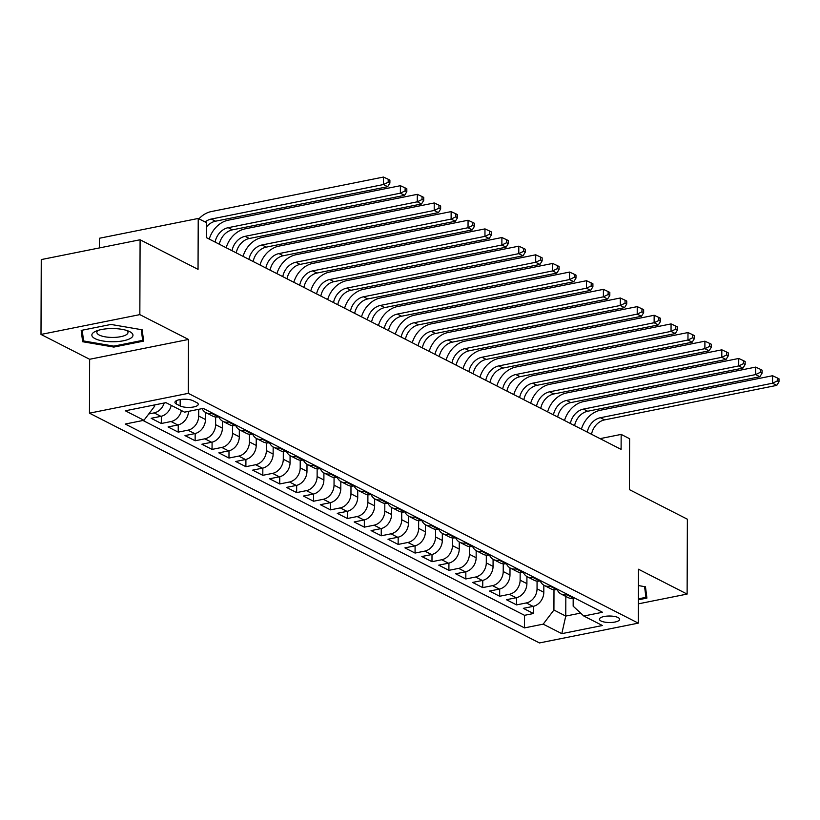 <?xml version="1.0" encoding="UTF-8"?>
<svg xmlns="http://www.w3.org/2000/svg" width="820" height="820" viewBox="0 0 820 820"><rect width="100%" height="100%" fill="white"/><g stroke="black" fill="none" stroke-linecap="round" stroke-linejoin="round"><path stroke-width="1.23" d="M618.075 617.562A10.117 3.249 -179.8 0 0 606.718 616.138A10.117 3.249 -179.8 0 0 599.41 619.243A10.117 3.249 -179.8 0 0 600.988 620.986A10.117 3.249 -179.8 0 0 612.345 622.411A10.117 3.249 -179.8 0 0 619.653 619.315A10.117 3.249 -179.8 0 0 618.075 617.562M89.452 413.167L539.447 642.941L638.288 623.139L188.292 393.354L89.452 413.167L89.636 359.273L188.477 339.459L139.841 314.624L41 334.437L89.636 359.273M41 334.437L41.256 259.581L140.097 239.768L198.04 269.36L198.225 218.458L99.384 238.261L99.343 247.937M638.36 603.848L687.119 594.069L687.375 519.214L629.432 489.632L629.616 438.731L621.16 434.405L600.066 438.638M139.841 314.624L140.097 239.768M171.267 405.367A12.648 10.106 117 0 1 160.904 416.345L151.157 418.303L161.304 423.489L161.325 416.252M188.538 411.353A12.648 10.106 -63 0 1 177.817 424.985L168.069 426.943L178.227 432.13L178.248 424.893M205.492 412.429L205.471 419.512A12.648 10.106 -63 0 1 194.74 433.626L184.992 435.584L195.139 440.76L195.16 433.534M222.404 421.07L222.384 428.142A12.648 10.106 -63 0 1 211.652 442.267L201.904 444.214L212.052 449.401L212.083 442.164M239.327 429.711L239.296 436.783A12.648 10.106 -63 0 1 228.575 450.897L218.827 452.855L228.975 458.042L228.995 450.805M256.24 438.341L256.219 445.424A12.648 10.106 -63 0 1 245.487 459.538L235.74 461.496L245.887 466.682L245.918 459.446M273.162 446.982L273.132 454.065A12.648 10.106 -63 0 1 262.41 468.179L252.662 470.137L262.81 475.313L262.83 468.087M290.075 455.623L290.055 462.695A12.648 10.106 -63 0 1 279.323 476.82L269.575 478.767L279.722 483.954L279.753 476.727M306.998 464.263L306.967 471.336A12.648 10.106 -63 0 1 296.245 485.45L286.498 487.408L296.645 492.594L296.666 485.358M323.91 472.894L323.89 479.977A12.648 10.106 -63 0 1 313.158 494.091L303.41 496.049L313.558 501.235L313.588 493.999M340.833 481.535L340.802 488.617A12.648 10.106 -63 0 1 330.081 502.732L320.333 504.689L330.481 509.866L330.501 502.639M357.745 490.175L357.725 497.248A12.648 10.106 -63 0 1 346.993 511.372L337.245 513.32L347.393 518.506L347.424 511.28M374.668 498.816L374.637 505.889A12.648 10.106 -63 0 1 363.916 520.003L354.158 521.961L364.316 527.147L364.336 519.911M391.581 507.447L391.56 514.529A12.648 10.106 -63 0 1 380.828 528.644L371.081 530.601L381.228 535.788L381.259 528.551M408.503 516.087L408.473 523.17A12.648 10.106 -63 0 1 397.751 537.284L387.993 539.242L398.151 544.418L398.171 537.192M425.416 524.728L425.395 531.801A12.648 10.106 -63 0 1 414.664 545.925L404.916 547.873L415.063 553.059L415.094 545.833M442.339 533.369L442.308 540.441A12.648 10.106 -63 0 1 431.586 554.566L421.828 556.514L431.986 561.7L432.007 554.463M459.251 541.999L459.231 549.082A12.648 10.106 -63 0 1 448.499 563.197L438.751 565.154L448.899 570.341L448.929 563.104M476.174 550.64L476.143 557.723A12.648 10.106 -63 0 1 465.422 571.837L455.664 573.795L465.821 578.971L465.842 571.745M493.086 559.281L493.066 566.353A12.648 10.106 -63 0 1 482.334 580.478L472.586 582.425L482.734 587.612L482.765 580.386M510.009 567.922L509.978 574.994A12.648 10.106 -63 0 1 499.257 589.119L489.499 591.066L499.657 596.253L499.677 589.016M526.922 576.552L526.901 583.635A12.648 10.106 -63 0 1 516.169 597.749L506.422 599.707L516.569 604.893L516.59 597.657M198.225 218.458L206.681 222.773L206.63 237.749L621.099 449.38L621.16 434.405M176.454 404.024L180.174 405.931A9.799 3.147 -179.8 0 0 191.183 407.304A9.799 3.147 -179.8 0 0 198.255 404.301A9.799 3.147 -179.8 0 0 196.738 402.61L193.018 400.713A9.799 3.147 -179.8 0 0 182.009 399.34A9.799 3.147 -179.8 0 0 174.937 402.333A9.799 3.147 -179.8 0 0 176.454 404.024L176.464 400.652M573.18 598.344L573.159 606.175L583.799 616.015L602.495 612.263L203.247 408.401L184.551 412.152L165.937 402.651L125.337 410.789L143.941 420.291L125.245 424.032L524.492 627.894L543.188 624.153L553.92 610.029L565.759 616.076L580.642 613.093M583.799 616.015L602.403 625.516L561.803 633.655L543.188 624.153M537.069 581.124L537.049 588.822A12.648 10.106 117 0 1 526.317 602.936L516.569 604.893M543.834 585.193L543.814 592.276L537.049 588.822M520.157 572.483L520.126 580.181A12.648 10.106 117 0 1 509.404 594.295L499.657 596.253M503.244 563.842L503.213 571.54A12.648 10.106 117 0 1 492.482 585.654L482.734 587.612M486.321 555.201L486.291 562.899A12.648 10.106 117 0 1 475.569 577.024L465.821 578.971M469.409 546.571L469.378 554.269A12.648 10.106 117 0 1 458.646 568.383L448.899 570.341M452.486 537.93L452.455 545.628A12.648 10.106 117 0 1 441.734 559.742L431.986 561.7M435.574 529.289L435.543 536.987A12.648 10.106 117 0 1 424.811 551.101L415.063 553.059M418.651 520.649L418.63 528.346A12.648 10.106 117 0 1 407.899 542.471L398.151 544.418M401.738 512.018L401.708 519.716A12.648 10.106 117 0 1 390.976 533.83L381.228 535.788M384.816 503.377L384.795 511.075A12.648 10.106 117 0 1 374.063 525.189L364.316 527.147M367.903 494.737L367.872 502.434A12.648 10.106 117 0 1 357.151 516.549L347.393 518.506M350.981 486.096L350.96 493.794A12.648 10.106 117 0 1 340.228 507.918L330.481 509.866M334.068 477.465L334.037 485.153A12.648 10.106 117 0 1 323.316 499.277L313.558 501.235M317.145 468.825L317.125 476.522A12.648 10.106 117 0 1 306.393 490.637L296.645 492.594M300.233 460.184L300.202 467.882A12.648 10.106 117 0 1 289.481 481.996L279.722 483.954M283.31 451.543L283.289 459.241A12.648 10.106 117 0 1 272.558 473.365L262.81 475.313M266.397 442.913L266.367 450.6A12.648 10.106 117 0 1 255.645 464.725L245.887 466.682M249.475 434.272L249.454 441.97A12.648 10.106 117 0 1 238.722 456.084L228.975 458.042M232.562 425.631L232.531 433.329A12.648 10.106 117 0 1 221.81 447.443L212.052 449.401M215.639 416.99L215.619 424.688A12.648 10.106 117 0 1 204.887 438.813L195.139 440.76M198.727 409.313L198.696 416.047A12.648 10.106 117 0 1 187.975 430.172L178.227 432.13M164.205 402.999A12.648 10.106 117 0 1 154.139 412.89L148.738 413.977M142.967 420.486L524.534 615.318L533.492 613.524L533.512 606.298M543.814 592.276A12.648 10.106 -63 0 1 533.082 606.39L523.334 608.348L533.492 613.524M181.415 410.553A12.648 10.106 117 0 1 171.052 421.531L161.304 423.489M212.636 413.198L211.662 413.393A12.648 10.106 117 0 1 205.953 412.685A12.648 10.106 117 0 1 202.099 408.637M205.953 412.685L212.718 416.14A12.648 10.106 -63 0 0 218.427 416.847L219.411 416.652M229.559 421.839L228.575 422.033A12.648 10.106 117 0 1 222.866 421.326A12.648 10.106 117 0 1 218.796 416.775M222.866 421.326L229.631 424.78A12.648 10.106 -63 0 0 235.34 425.488L236.324 425.293M246.471 430.479L245.498 430.674A12.648 10.106 117 0 1 239.788 429.957A12.648 10.106 117 0 1 235.709 425.416M239.788 429.957L246.553 433.411A12.648 10.106 -63 0 0 252.263 434.128L253.247 433.934M263.394 439.11L262.41 439.315A12.648 10.106 117 0 1 256.701 438.597A12.648 10.106 117 0 1 252.632 434.057M256.701 438.597L263.466 442.052A12.648 10.106 -63 0 0 269.175 442.769L270.159 442.564M280.307 447.751L279.333 447.945A12.648 10.106 117 0 1 273.624 447.238A12.648 10.106 117 0 1 269.544 442.687M273.624 447.238L280.389 450.692A12.648 10.106 -63 0 0 286.098 451.4L287.082 451.205M297.229 456.391L296.245 456.586A12.648 10.106 117 0 1 290.536 455.879A12.648 10.106 117 0 1 286.467 451.328M290.536 455.879L297.301 459.333A12.648 10.106 -63 0 0 303.01 460.04L303.994 459.846M314.142 465.032L313.168 465.227A12.648 10.106 117 0 1 307.459 464.509A12.648 10.106 117 0 1 303.38 459.969M307.459 464.509L314.224 467.964A12.648 10.106 -63 0 0 319.933 468.681L320.907 468.486M331.065 473.663L330.081 473.868A12.648 10.106 117 0 1 324.371 473.15A12.648 10.106 117 0 1 320.302 468.609M324.371 473.15L331.136 476.604A12.648 10.106 -63 0 0 336.846 477.322L337.83 477.117M347.977 482.303L347.003 482.498A12.648 10.106 117 0 1 341.284 481.791A12.648 10.106 117 0 1 337.215 477.24M341.284 481.791L348.059 485.245A12.648 10.106 -63 0 0 353.768 485.952L354.742 485.758M364.9 490.944L363.916 491.139A12.648 10.106 117 0 1 358.207 490.432A12.648 10.106 117 0 1 354.137 485.881M358.207 490.432L364.972 493.886A12.648 10.106 -63 0 0 370.681 494.593L371.665 494.398M381.812 499.585L380.828 499.78A12.648 10.106 117 0 1 375.119 499.062A12.648 10.106 117 0 1 371.05 494.521M375.119 499.062L381.894 502.516A12.648 10.106 -63 0 0 387.604 503.234L388.577 503.039M398.735 508.215L397.751 508.42A12.648 10.106 117 0 1 392.042 507.703A12.648 10.106 117 0 1 387.973 503.162M392.042 507.703L398.807 511.157A12.648 10.106 -63 0 0 404.516 511.875L405.5 511.67M415.648 516.856L414.664 517.051A12.648 10.106 117 0 1 408.954 516.344A12.648 10.106 117 0 1 404.885 511.793M408.954 516.344L415.73 519.798A12.648 10.106 -63 0 0 421.439 520.505L422.413 520.31M432.57 525.497L431.586 525.692A12.648 10.106 117 0 1 425.877 524.984A12.648 10.106 117 0 1 421.808 520.433M425.877 524.984L432.642 528.439A12.648 10.106 -63 0 0 438.351 529.146L439.335 528.951M449.483 534.138L448.499 534.332A12.648 10.106 117 0 1 442.79 533.615A12.648 10.106 117 0 1 438.72 529.074M442.79 533.615L449.565 537.069A12.648 10.106 -63 0 0 455.274 537.787L456.248 537.592M466.406 542.768L465.422 542.973A12.648 10.106 117 0 1 459.712 542.256A12.648 10.106 117 0 1 455.643 537.715M459.712 542.256L466.477 545.71A12.648 10.106 -63 0 0 472.187 546.428L473.171 546.222M483.318 551.409L482.334 551.604A12.648 10.106 117 0 1 476.625 550.896A12.648 10.106 117 0 1 472.556 546.345M476.625 550.896L483.39 554.351A12.648 10.106 -63 0 0 489.109 555.058L490.083 554.863M500.241 560.05L499.257 560.245A12.648 10.106 117 0 1 493.548 559.537A12.648 10.106 117 0 1 489.468 554.986M493.548 559.537L500.313 562.991A12.648 10.106 -63 0 0 506.022 563.699L507.006 563.504M517.154 568.691L516.169 568.885A12.648 10.106 117 0 1 510.46 568.168A12.648 10.106 117 0 1 506.391 563.627M510.46 568.168L517.225 571.622A12.648 10.106 -63 0 0 522.934 572.339L523.918 572.145M534.066 577.321L533.092 577.526A12.648 10.106 117 0 1 527.383 576.808A12.648 10.106 117 0 1 523.303 572.268M527.383 576.808L534.148 580.263A12.648 10.106 -63 0 0 539.857 580.98L540.841 580.775M550.989 585.962L550.005 586.156A12.648 10.106 117 0 1 544.295 585.449A12.648 10.106 117 0 1 540.226 580.898M544.295 585.449L551.06 588.903A12.648 10.106 -63 0 0 556.77 589.611L557.754 589.416M567.901 594.602L566.928 594.797A12.648 10.106 117 0 1 561.218 594.09A12.648 10.106 117 0 1 557.139 589.539M561.218 594.09L567.983 597.544A12.648 10.106 -63 0 0 573.692 598.251L574.676 598.057M152.899 405.264L154.672 406.166L143.941 420.291M154.672 404.906L154.672 406.166M188.477 339.459L188.292 393.354M687.119 594.069L638.483 569.234L638.288 623.139M565.831 596.447L565.759 616.076L561.803 633.655M553.992 589.754L553.92 610.029M524.534 615.318L524.492 627.894M82.646 341.725L113.857 347.075L143.623 341.11L142.178 329.794L110.966 324.443L81.2 330.409L82.646 341.725L82.676 333.873M638.37 599.809L646.918 598.098L645.473 586.782L638.421 585.572M113.857 346.122L113.857 347.075M205.113 221.974A15.805 12.638 117 0 1 211.283 219.042L383.452 184.541L383.473 177.058L211.304 211.56A23.718 18.962 -63 0 0 198.932 218.817M206.671 226.709A15.805 12.638 117 0 1 215.506 221.205L387.675 186.704L383.452 184.541L388.198 182.255L389.889 183.116L389.9 180.123L388.208 179.252L388.198 182.255M388.208 179.252L383.473 177.058M387.675 186.704L389.889 183.116M129.775 331.68A20.551 6.601 -179.8 0 0 129.058 331.331A20.551 6.601 -179.8 0 0 95.796 331.218A20.551 6.601 -179.8 0 0 95.048 338.639A20.551 6.601 -179.8 0 0 123.41 340.771A20.551 6.601 -179.8 0 0 129.775 331.68M98.236 330.337A15.559 5.002 -179.8 0 0 96.862 332.377A15.559 5.002 -179.8 0 0 99.281 335.062A15.559 5.002 -179.8 0 0 116.748 337.245A15.559 5.002 -179.8 0 0 127.981 332.489A15.559 5.002 -179.8 0 0 126.629 330.439M141.286 329.64L142.649 340.351L113.816 346.132L83.579 340.946L82.205 330.204M142.68 333.699L142.649 340.351M645.965 590.687L645.945 597.339L638.38 598.856M644.582 586.628L645.945 597.339M215.106 242.074A15.805 12.638 117 0 1 228.196 227.683L400.365 193.182L400.396 185.699L228.226 220.201A23.718 18.962 -63 0 0 209.243 239.081M219.34 244.237A15.805 12.638 117 0 1 232.429 229.846L404.598 195.344L400.365 193.182L405.111 190.886L406.812 191.757L406.822 188.754L405.121 187.893L405.111 190.886M405.121 187.893L400.396 185.699M404.598 195.344L406.812 191.757M232.019 250.715A15.805 12.638 117 0 1 245.118 236.324L417.288 201.822L417.308 194.34L245.139 228.841A23.718 18.962 -63 0 0 226.166 247.722M236.252 252.867A15.805 12.638 117 0 1 249.341 238.487L421.511 203.985L417.288 201.822L422.033 199.526L423.725 200.387L423.735 197.394L422.044 196.534L422.033 199.526M422.044 196.534L417.308 194.34M421.511 203.985L423.725 200.387M248.942 259.346A15.805 12.638 117 0 1 262.031 244.965L434.2 210.463L434.231 202.97L262.062 237.472A23.718 18.962 -63 0 0 243.079 256.352M253.175 261.508A15.805 12.638 117 0 1 266.264 247.117L438.433 212.616L434.2 210.463L438.946 208.167L440.637 209.028L440.647 206.035L438.956 205.174L438.946 208.167M438.956 205.174L434.231 202.97M438.433 212.616L440.637 209.028M265.854 267.986A15.805 12.638 117 0 1 278.943 253.595L451.123 219.094L451.143 211.611L278.974 246.113A23.718 18.962 -63 0 0 259.991 264.993M270.087 270.149A15.805 12.638 117 0 1 283.177 255.758L455.346 221.256L451.123 219.094L455.869 216.808L457.56 217.669L457.57 214.676L455.879 213.805L455.869 216.808M455.879 213.805L451.143 211.611M455.346 221.256L457.56 217.669M282.777 276.627A15.805 12.638 117 0 1 295.866 262.236L468.035 227.734L468.066 220.252L295.897 254.753A23.718 18.962 -63 0 0 276.914 273.634M287.01 278.79A15.805 12.638 117 0 1 300.099 264.399L472.269 229.897L468.035 227.734L472.781 225.438L474.472 226.31L474.483 223.306L472.791 222.445L472.781 225.438M472.791 222.445L468.066 220.252M472.269 229.897L474.472 226.31M299.689 285.268A15.805 12.638 117 0 1 312.779 270.877L484.948 236.375L484.979 228.893L312.809 263.394A23.718 18.962 -63 0 0 293.827 282.275M303.923 287.42A15.805 12.638 117 0 1 317.012 273.039L489.181 238.538L484.948 236.375L489.704 234.079L491.395 234.94L491.405 231.947L489.714 231.086L489.704 234.079M489.714 231.086L484.979 228.893M489.181 238.538L491.395 234.94M316.612 293.898A15.805 12.638 117 0 1 329.702 279.517L501.871 245.016L501.901 237.523L329.722 272.025A23.718 18.962 -63 0 0 310.749 290.905M320.835 296.061A15.805 12.638 117 0 1 333.935 281.67L506.104 247.168L501.871 245.016L506.616 242.72L508.308 243.581L508.318 240.588L506.627 239.727L506.616 242.72M506.627 239.727L501.901 237.523M506.104 247.168L508.308 243.581M333.525 302.539A15.805 12.638 117 0 1 346.614 288.148L518.783 253.646L518.814 246.164L346.645 280.665A23.718 18.962 -63 0 0 327.662 299.546M337.758 304.702A15.805 12.638 117 0 1 350.847 290.311L523.016 255.809L518.783 253.646L523.539 251.361L525.23 252.222L525.241 249.229L523.549 248.357L523.539 251.361M523.549 248.357L518.814 246.164M523.016 255.809L525.23 252.222M350.447 311.18A15.805 12.638 117 0 1 363.537 296.789L535.706 262.287L535.726 254.805L363.557 289.306A23.718 18.962 -63 0 0 344.584 308.187M354.67 313.342A15.805 12.638 117 0 1 367.76 298.952L539.939 264.45L535.706 262.287L540.452 259.991L542.143 260.862L542.153 257.859L540.462 256.998L540.452 259.991M540.462 256.998L535.726 254.805M539.939 264.45L542.143 260.862M367.36 319.82A15.805 12.638 117 0 1 380.449 305.43L552.618 270.928L552.649 263.445L380.48 297.947A23.718 18.962 -63 0 0 361.497 316.827M371.593 321.973A15.805 12.638 117 0 1 384.683 307.592L556.852 273.091L552.618 270.928L557.374 268.632L559.066 269.493L559.076 266.5L557.385 265.639L557.374 268.632M557.385 265.639L552.649 263.445M556.852 273.091L559.066 269.493M384.283 328.451A15.805 12.638 117 0 1 397.372 314.07L569.541 279.569L569.562 272.076L397.392 306.577A23.718 18.962 -63 0 0 378.42 325.458M388.506 330.614A15.805 12.638 117 0 1 401.595 316.223L573.764 281.721L569.541 279.569L574.287 277.273L575.978 278.134L575.989 275.141L574.297 274.28L574.287 277.273M574.297 274.28L569.562 272.076M573.764 281.721L575.978 278.134M401.195 337.092A15.805 12.638 117 0 1 414.284 322.701L586.454 288.199L586.484 280.717L414.315 315.218A23.718 18.962 -63 0 0 395.332 334.099M405.428 339.255A15.805 12.638 117 0 1 418.518 324.863L590.687 290.362L586.454 288.199L591.21 285.913L592.901 286.774L592.911 283.781L591.22 282.91L591.21 285.913M591.22 282.91L586.484 280.717M590.687 290.362L592.901 286.774M418.118 345.732A15.805 12.638 117 0 1 431.207 331.341L603.376 296.84L603.397 289.357L431.228 323.859A23.718 18.962 -63 0 0 412.255 342.739M422.341 347.895A15.805 12.638 117 0 1 435.43 333.504L607.599 299.003L603.376 296.84L608.122 294.544L609.813 295.415L609.824 292.412L608.132 291.551L608.122 294.544M608.132 291.551L603.397 289.357M607.599 299.003L609.813 295.415M435.03 354.373A15.805 12.638 117 0 1 448.12 339.982L620.289 305.481L620.32 297.998L448.15 332.5A23.718 18.962 -63 0 0 429.167 351.38M439.264 356.526A15.805 12.638 117 0 1 452.353 342.145L624.522 307.643L620.289 305.481L625.045 303.185L626.736 304.046L626.746 301.053L625.055 300.192L625.045 303.185M625.055 300.192L620.32 297.998M624.522 307.643L626.736 304.046M451.953 363.004A15.805 12.638 117 0 1 465.042 348.623L637.212 314.121L637.232 306.629L465.063 341.13A23.718 18.962 -63 0 0 446.09 360.011M456.176 365.166A15.805 12.638 117 0 1 469.265 350.776L641.435 316.274L637.212 314.121L641.957 311.825L643.649 312.686L643.659 309.693L641.968 308.832L641.957 311.825M641.968 308.832L637.232 306.629M641.435 316.274L643.649 312.686M468.866 371.644A15.805 12.638 117 0 1 481.955 357.253L654.124 322.752L654.155 315.269L481.986 349.771A23.718 18.962 -63 0 0 463.003 368.651M473.099 373.807A15.805 12.638 117 0 1 486.188 359.416L658.357 324.915L654.124 322.752L658.88 320.466L660.572 321.327L660.582 318.334L658.89 317.463L658.88 320.466M658.89 317.463L654.155 315.269M658.357 324.915L660.572 321.327M485.788 380.285A15.805 12.638 117 0 1 498.878 365.894L671.047 331.393L671.067 323.91L498.898 358.412A23.718 18.962 -63 0 0 479.925 377.292M490.011 382.448A15.805 12.638 117 0 1 503.101 368.057L675.27 333.555L671.047 331.393L675.793 329.097L677.484 329.968L677.494 326.965L675.803 326.104L675.793 329.097M675.803 326.104L671.067 323.91M675.27 333.555L677.484 329.968M502.701 388.926A15.805 12.638 117 0 1 515.79 374.535L687.959 340.034L687.99 332.551L515.821 367.053A23.718 18.962 -63 0 0 496.838 385.933M506.934 391.078A15.805 12.638 117 0 1 520.023 376.698L692.193 342.196L687.959 340.034L692.716 337.737L694.407 338.598L694.417 335.606L692.726 334.744L692.716 337.737M692.726 334.744L687.99 332.551M692.193 342.196L694.407 338.598M519.624 397.556A15.805 12.638 117 0 1 532.713 383.176L704.882 348.674L704.903 341.181L532.733 375.683A23.718 18.962 -63 0 0 513.761 394.563M523.847 399.719A15.805 12.638 117 0 1 536.936 385.328L709.105 350.827L704.882 348.674L709.628 346.378L711.319 347.239L711.329 344.246L709.638 343.385L709.628 346.378M709.638 343.385L704.903 341.181M709.105 350.827L711.319 347.239M536.536 406.197A15.805 12.638 117 0 1 549.625 391.806L721.795 357.305L721.825 349.822L549.656 384.324A23.718 18.962 -63 0 0 530.673 403.204M540.769 408.36A15.805 12.638 117 0 1 553.859 393.969L726.028 359.467L721.795 357.305L726.551 355.019L728.242 355.88L728.252 352.887L726.561 352.016L726.551 355.019M726.561 352.016L721.825 349.822M726.028 359.467L728.242 355.88M553.459 414.838A15.805 12.638 117 0 1 566.548 400.447L738.717 365.945L738.738 358.463L566.569 392.964A23.718 18.962 -63 0 0 547.596 411.845M557.682 417.001A15.805 12.638 117 0 1 570.771 402.61L742.941 368.108L738.717 365.945L743.463 363.649L745.154 364.521L745.165 361.517L743.473 360.656L743.463 363.649M743.473 360.656L738.738 358.463M742.941 368.108L745.154 364.521M570.371 423.479A15.805 12.638 117 0 1 583.461 409.088L755.63 374.586L755.661 367.104L583.491 401.605A23.718 18.962 -63 0 0 564.508 420.486M574.605 425.631A15.805 12.638 117 0 1 587.694 411.25L759.863 376.749L755.63 374.586L760.376 372.29L762.077 373.151L762.087 370.158L760.386 369.297L760.376 372.29M760.386 369.297L755.661 367.104M759.863 376.749L762.077 373.151M587.284 432.109A15.805 12.638 117 0 1 600.383 417.728L772.553 383.227L772.573 375.734L600.404 410.236A23.718 18.962 -63 0 0 581.431 429.116M591.517 434.272A15.805 12.638 117 0 1 604.606 419.881L776.776 385.38L772.553 383.227L777.298 380.931L778.99 381.792L779 378.799L777.309 377.938L777.298 380.931M777.309 377.938L772.573 375.734M776.776 385.38L778.99 381.792M526.901 583.635L520.126 580.181M509.978 574.994L503.213 571.54M493.066 566.353L486.291 562.899M476.143 557.723L469.378 554.269M459.231 549.082L452.455 545.628M442.308 540.441L435.543 536.987M425.395 531.801L418.63 528.346M408.473 523.17L401.708 519.716M391.56 514.529L384.795 511.075M374.637 505.889L367.872 502.434M357.725 497.248L350.96 493.794M340.802 488.617L334.037 485.153M323.89 479.977L317.125 476.522M306.967 471.336L300.202 467.882M290.055 462.695L283.289 459.241M273.132 454.065L266.367 450.6M256.219 445.424L249.454 441.97M239.296 436.783L232.531 433.329M222.384 428.142L215.619 424.688M205.471 419.512L198.696 416.047M160.904 416.345L154.139 412.89M533.082 606.39L526.317 602.936M516.169 597.749L509.404 594.295M499.257 589.119L492.482 585.654M482.334 580.478L475.569 577.024M465.422 571.837L458.646 568.383M448.499 563.197L441.734 559.742M431.586 554.566L424.811 551.101M414.664 545.925L407.899 542.471M397.751 537.284L390.976 533.83M380.828 528.644L374.063 525.189M363.916 520.003L357.151 516.549M346.993 511.372L340.228 507.918M330.081 502.732L323.316 499.277M313.158 494.091L306.393 490.637M296.245 485.45L289.481 481.996M279.323 476.82L272.558 473.365M262.41 468.179L255.645 464.725M245.487 459.538L238.722 456.084M228.575 450.897L221.81 447.443M211.652 442.267L204.887 438.813M194.74 433.626L187.975 430.172M177.817 424.985L171.052 421.531M218.427 416.847L211.662 413.393M235.34 425.488L228.575 422.033M252.263 434.128L245.498 430.674M269.175 442.769L262.41 439.315M286.098 451.4L279.333 447.945M303.01 460.04L296.245 456.586M319.933 468.681L313.168 465.227M336.846 477.322L330.081 473.868M353.768 485.952L347.003 482.498M370.681 494.593L363.916 491.139M387.604 503.234L380.828 499.78M404.516 511.875L397.751 508.42M421.439 520.505L414.664 517.051M438.351 529.146L431.586 525.692M455.274 537.787L448.499 534.332M472.187 546.428L465.422 542.973M489.109 555.058L482.334 551.604M506.022 563.699L499.257 560.245M522.934 572.339L516.169 568.885M539.857 580.98L533.092 577.526M556.77 589.611L550.005 586.156M573.692 598.251L566.928 594.797M180.195 399.565L180.174 405.931M211.283 219.042L215.506 221.205M228.196 227.683L232.429 229.846M245.118 236.324L249.341 238.487M262.031 244.965L266.264 247.117M278.943 253.595L283.177 255.758M295.866 262.236L300.099 264.399M312.779 270.877L317.012 273.039M329.702 279.517L333.935 281.67M346.614 288.148L350.847 290.311M363.537 296.789L367.76 298.952M380.449 305.43L384.683 307.592M397.372 314.07L401.595 316.223M414.284 322.701L418.518 324.863M431.207 331.341L435.43 333.504M448.12 339.982L452.353 342.145M465.042 348.623L469.265 350.776M481.955 357.253L486.188 359.416M498.878 365.894L503.101 368.057M515.79 374.535L520.023 376.698M532.713 383.176L536.936 385.328M549.625 391.806L553.859 393.969M566.548 400.447L570.771 402.61M583.461 409.088L587.694 411.25M600.383 417.728L604.606 419.881"/></g></svg>
